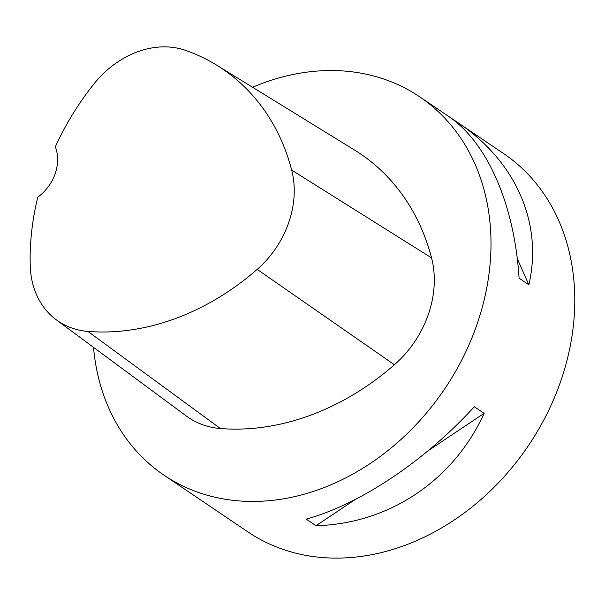 <?xml version="1.0" encoding="UTF-8"?>
<svg xmlns="http://www.w3.org/2000/svg" width="605" height="605" viewBox="0 0 605 605"><rect width="100%" height="100%" fill="white"/><g stroke="black" fill="none" stroke-linecap="round" stroke-linejoin="round"><path stroke-width="0.91" d="M449.235 116.81L503.504 153.488A228.327 184.253 124.1 0 1 546.58 414.622A228.327 184.253 124.1 0 1 301.827 554.573A228.327 184.253 124.1 0 1 247.755 531.803L201.48 500.509M252.557 87.249A228.327 184.253 124.1 0 1 365.639 74.075A228.327 184.253 124.1 0 1 419.719 96.845A228.327 184.253 124.1 0 1 444.486 389.189A228.327 184.253 124.1 0 1 163.97 475.159A228.327 184.253 124.1 0 1 93.533 347.353M316.022 525.722L306.243 519.113C360.081 504.298 424.649 461.139 474.32 406.749L484.091 413.359C453.5 480.642 388.939 523.809 316.022 525.722L355.211 499.518M458.393 122.996C516.08 161.603 543.078 223.593 528.861 284.796L519.09 278.187C514.416 204.218 487.207 142.084 448.063 116.009L419.719 96.845M163.97 475.159L202.652 501.311M216.711 65.181L354.469 150.002A251.158 202.675 124.1 0 1 431.546 257.881A97.042 78.31 124.1 0 1 394.415 364.755A251.158 202.675 124.1 0 1 220.401 428.537A97.042 78.31 124.1 0 1 186.355 416.028L56.303 319.811A90.153 72.751 124.1 0 1 30.25 265.928A244.276 197.124 124.1 0 1 37.805 197.101A39.96 32.246 124.1 0 0 55.327 146.833A244.276 197.124 124.1 0 1 93.677 84.246A90.153 72.751 124.1 0 1 185.856 50.457A244.276 197.124 124.1 0 1 216.711 65.181A244.276 197.124 124.1 0 1 291.678 170.103A90.153 72.751 124.1 0 1 257.178 269.391A244.276 197.124 124.1 0 1 87.937 331.427A90.153 72.751 124.1 0 1 56.303 319.811M456.669 121.839L457.153 122.928M517.283 258.645L528.861 284.796M484.091 413.359L427.932 450.899M291.678 170.103L431.546 257.881M257.178 269.391L394.415 364.755M87.937 331.427L220.401 428.537"/></g></svg>
